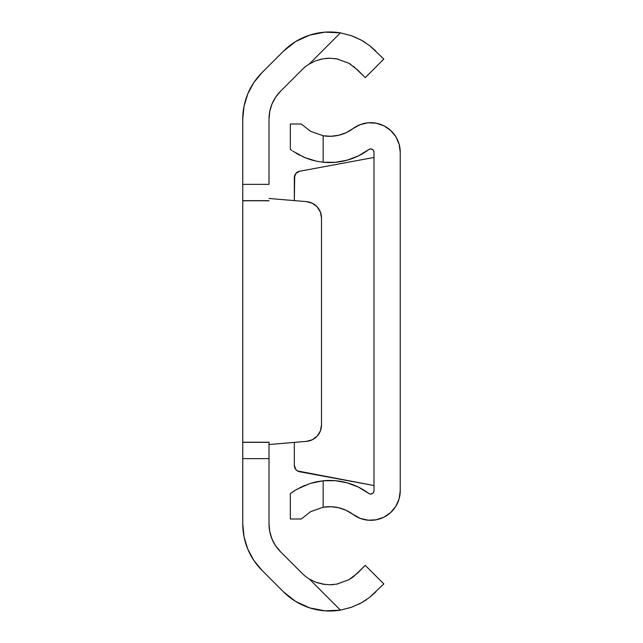 <?xml version="1.0" encoding="UTF-8"?>
<svg xmlns="http://www.w3.org/2000/svg" width="643" height="643" viewBox="0 0 643 643"><rect width="100%" height="100%" fill="white"/><g stroke="black" fill="none" stroke-linecap="round" stroke-linejoin="round"><path stroke-width="0.96" d="M269.007 200.648L242.765 200.648L242.765 119.051L242.765 184.364L269.007 184.364L269.007 119.051L269.007 184.364L242.765 184.364L242.765 442.231L242.765 200.769L269.007 200.769M351.456 607.289L361.438 602.788L351.472 607.281L340.436 610.135A65.289 65.289 0 0 1 283.539 591.898L261.982 570.341A65.61 65.61 0 0 1 242.765 523.949L242.765 442.231L242.765 523.949L244.027 536.744L247.756 549.058L253.824 560.399L261.982 570.341L283.539 591.898L295.7 601.47L309.781 607.908L324.98 610.85L340.436 610.135L309.371 579.062A39.038 39.038 0 0 1 302.097 573.339L280.541 551.782L275.646 545.819L272.005 539.011L269.763 531.624L269.007 523.949L269.007 458.636L269.007 523.949A39.368 39.368 0 0 0 280.541 551.782L302.097 573.339A39.038 39.038 0 0 0 309.371 579.062L315.809 582.22L324.811 584.471M242.765 442.352L269.007 442.352L269.007 458.636L242.765 458.636L269.007 458.636L269.007 442.231L242.765 442.231M319.322 59.63L322.649 58.867L315.777 60.796L309.371 63.938A39.038 39.038 0 0 0 302.097 69.661A39.038 39.038 0 0 1 309.371 63.938A39.038 39.038 0 0 0 302.097 69.661L280.541 91.218A39.368 39.368 0 0 0 269.007 119.051L269.763 111.376L272.005 103.989L275.646 97.181L280.541 91.218L302.097 69.661A39.038 39.038 0 0 1 309.371 63.938L340.436 32.865L324.98 32.15L309.781 35.092L295.7 41.53L283.539 51.102L261.982 72.659L253.824 82.601L247.756 93.942L244.027 106.256L242.765 119.051A65.61 65.61 0 0 1 261.982 72.659L283.539 51.102A65.289 65.289 0 0 1 340.436 32.865L351.44 35.703L361.406 40.196L369.661 45.637L375.866 51.102L369.685 45.653L361.446 40.212L353.256 36.378M336.828 584.117L338.13 583.852M348.876 579.745L336.715 584.141L329.738 584.776M309.371 579.062L315.777 582.204L322.649 584.133L329.69 584.776L336.659 584.149L348.844 579.761L353.578 576.618L365.272 565.374L357.307 573.339L348.844 579.761L336.659 584.149L329.69 584.776L322.649 584.133L315.777 582.204L309.371 579.062A39.038 39.038 0 0 1 302.097 573.339A39.038 39.038 0 0 0 309.371 579.062L340.436 610.135L351.472 607.281L361.446 602.788L365.706 600.192M369.685 597.347L383.831 583.932L365.272 565.374L383.831 583.932L369.685 597.347L361.446 602.788L369.685 597.347L375.858 591.906M365.835 600.112L366.462 599.686M350.226 607.707L351.351 607.33M369.669 45.645L383.831 59.068L365.272 77.626L353.578 66.382M315.777 60.796L309.371 63.938L315.809 60.78L322.698 58.859L329.779 58.224L336.715 58.859L348.876 63.255L357.307 69.661L365.272 77.626L383.831 59.068L369.661 45.637L361.406 40.196L365.441 42.631M338.162 59.148L336.659 58.851M361.406 40.196L351.44 35.703L340.436 32.865L309.371 63.938L315.809 60.78L322.698 58.859L329.779 58.224L336.715 58.859L348.876 63.255L357.307 69.661M285.404 593.698L295.7 601.47M269.763 531.624L269.007 523.949M293.513 42.92L285.371 49.334M312.321 439.748A16.405 16.405 0 0 0 321.5 425.023A16.405 16.405 0 0 1 306.478 441.363L269.007 444.53L306.478 441.363L312.321 439.748L317.176 436.123L320.383 430.979L321.5 425.023L321.5 217.977L320.383 212.021L317.176 206.877L312.321 203.252L306.478 201.637L269.007 198.47L306.478 201.637A16.405 16.405 0 0 1 321.5 217.977L321.5 425.023L321.5 217.977A16.405 16.405 0 0 0 317.176 206.877L314.917 204.836M317.176 436.123L314.089 438.743M340.436 32.865L351.472 35.719M329.65 58.224L325.511 58.449M336.594 58.834L334.874 58.569M350.781 64.404L348.844 63.239M351.89 577.856L353.602 576.602M329.835 584.776L333.572 584.583M315.85 582.236L317.947 582.968M361.422 602.796L358.489 604.332M294.325 465.315L294.325 442.392L294.325 465.315L295.844 469.511L297.572 470.973L373.993 485.537L299.694 471.769A6.559 6.559 89.6 0 1 294.325 465.315A6.559 6.559 0 0 0 299.694 471.769M373.503 492.506L373.993 490.786L373.993 152.214L373.993 490.786A3.279 3.279 0 0 1 368.744 493.414L358.432 487.113L347.132 482.821L335.228 480.683L323.14 480.779L316.605 481.776L310.416 483.367L299.984 487.603L310.408 483.367L323.14 480.779A65.289 65.289 0 0 1 368.744 493.414L370.424 494.049L372.184 493.72L373.503 492.506L372.184 493.72M331.016 136.284L323.14 135.753L331.016 136.284L338.837 135.223L346.28 132.611L353.047 128.552A29.53 29.53 0 0 1 400.235 152.214L400.235 490.786A29.53 29.53 0 0 1 353.047 514.448L360.184 518.371L368.109 520.195L376.235 519.785L383.943 517.181L390.647 512.559L395.839 506.29L399.118 498.847L400.235 490.786L400.235 152.214L399.118 144.153L395.839 136.71L390.647 130.441L383.943 125.819L376.235 123.215L368.109 122.805L360.184 124.629L353.047 128.552A39.038 39.038 0 0 1 323.14 135.753L310.73 131.381L301.254 124.003L310.762 131.405M310.73 511.619L323.14 507.247L323.14 480.779L316.597 481.776L323.14 480.779L323.14 507.247L310.762 511.595L301.254 518.997L290.331 518.997L301.254 518.997L310.762 511.595L323.14 507.247A39.038 39.038 0 0 1 353.047 514.448L346.28 510.389L338.837 507.777L331.016 506.716L323.14 507.247L331.016 506.716M290.331 493.655L291.006 493.149L290.331 493.655L290.331 518.997L290.331 493.655L295.989 489.829L304.846 485.369M292.951 491.774L291.006 493.157M373.503 150.494L372.184 149.28L370.424 148.951L368.744 149.586A65.289 65.289 0 0 1 323.14 162.221L335.228 162.317L347.132 160.179L358.432 155.887L368.744 149.586A3.279 3.279 0 0 1 373.993 152.214L373.503 150.494L373.993 152.214M291.006 149.851L290.331 149.345L290.331 124.003L301.254 124.003L290.331 124.003L290.331 149.345L291.93 150.518M302.749 156.723L310.408 159.633L304.854 157.639L316.597 161.224L323.14 162.221L316.605 161.224L304.838 157.631L292.943 151.218M294.719 175.459L294.325 200.608L294.325 177.685A6.559 6.559 169.1 0 1 299.694 171.231L295.844 173.489L294.325 177.685A6.559 6.559 0 0 1 299.694 171.231L373.993 157.463L299.694 171.231M323.14 135.753L323.14 162.221L323.14 135.753L310.73 131.381L301.254 124.003M316.597 481.776L312.836 482.668M310.408 483.367L297.275 489.066M292.171 492.313L295.989 489.829M310.416 159.633L314.893 160.846M316.605 161.224L323.14 162.221M295.981 153.171L299.984 155.397"/></g></svg>
